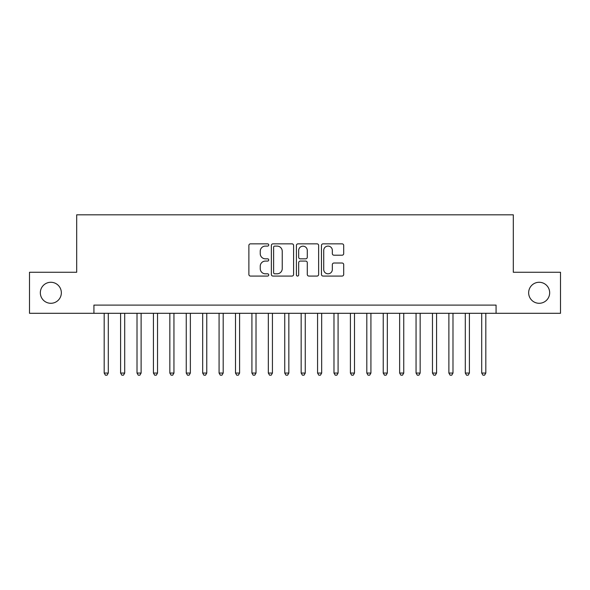 <?xml version="1.0" encoding="UTF-8"?>
<svg xmlns="http://www.w3.org/2000/svg" width="590" height="590" viewBox="0 0 590 590"><rect width="100%" height="100%" fill="white"/><g stroke="black" fill="none" stroke-linecap="round" stroke-linejoin="round"><path stroke-width="0.89" d="M268.738 244.975A1.128 1.128 0 0 0 267.609 243.847L250.492 243.847A1.608 1.608 0 0 0 248.877 245.455L248.877 274.453A1.608 1.608 0 0 0 250.492 276.068L267.609 276.068A1.128 1.128 0 0 0 268.738 274.94A1.128 1.128 0 0 0 267.609 273.812L265.397 273.812A5.155 5.155 0 0 1 260.242 268.656L260.242 266.238A5.155 5.155 0 0 1 265.397 261.082L267.609 261.082A1.128 1.128 0 0 0 268.738 259.954A1.128 1.128 0 0 0 267.609 258.826L265.397 258.826A5.155 5.155 0 0 1 260.242 253.671L260.242 251.259A5.155 5.155 0 0 1 265.397 246.096L267.609 246.096A1.128 1.128 0 0 0 268.738 244.975M528.655 292.788A10.502 10.502 0 0 0 539.164 303.29A10.502 10.502 0 0 0 549.666 292.788A10.502 10.502 0 0 0 539.164 282.278A10.502 10.502 0 0 0 528.655 292.788M40.334 292.788A10.502 10.502 0 0 0 50.836 303.29A10.502 10.502 0 0 0 61.345 292.788A10.502 10.502 0 0 0 50.836 282.278A10.502 10.502 0 0 0 40.334 292.788M342.089 255.205A1.608 1.608 0 0 0 343.697 253.589L343.697 245.455A1.608 1.608 0 0 0 342.089 243.847L323.077 243.847A1.608 1.608 0 0 0 321.462 245.455L321.462 274.453A1.608 1.608 0 0 0 323.077 276.068L342.089 276.068A1.608 1.608 0 0 0 343.697 274.453L343.697 264.63A1.608 1.608 0 0 0 342.089 263.015L333.947 263.015A1.608 1.608 0 0 0 332.34 264.63L332.34 269.505A4.307 4.307 0 0 1 328.025 273.812A4.307 4.307 0 0 1 323.718 269.505L323.718 250.411A4.307 4.307 0 0 1 328.025 246.096A4.307 4.307 0 0 1 332.34 250.411L332.34 253.589A1.608 1.608 0 0 0 333.947 255.205L342.089 255.205M93.928 313.305L29.5 313.305L29.5 272.263L76.693 272.263L76.693 214.819L513.307 214.819L513.307 272.263L560.5 272.263L560.5 313.305L496.072 313.305L496.072 305.096L93.928 305.096L93.928 313.305L496.072 313.305M293.591 245.455A1.608 1.608 0 0 0 291.976 243.847L272.971 243.847A1.608 1.608 0 0 0 271.356 245.455L271.356 274.453A1.608 1.608 0 0 0 272.971 276.068L291.976 276.068A1.608 1.608 0 0 0 293.591 274.453L293.591 245.455M298.024 243.847L317.029 243.847A1.608 1.608 0 0 1 318.644 245.455L318.644 274.453A1.608 1.608 0 0 1 317.029 276.068L308.894 276.068A1.608 1.608 0 0 1 307.287 274.453L307.287 262.697A1.608 1.608 0 0 0 305.672 261.082L300.273 261.082A1.608 1.608 0 0 0 298.665 262.697L298.665 274.94A1.128 1.128 0 0 1 297.537 276.068A1.128 1.128 0 0 1 296.409 274.94L296.409 245.455A1.608 1.608 0 0 1 298.024 243.847M274.741 246.096A1.128 1.128 0 0 0 273.613 247.225L273.613 272.683A1.128 1.128 0 0 0 274.741 273.812L277.079 273.812A5.155 5.155 0 0 0 282.234 268.656L282.234 251.259A5.155 5.155 0 0 0 277.079 246.096L274.741 246.096M307.287 250.492A4.307 4.307 0 0 0 302.972 246.178A4.307 4.307 0 0 0 298.665 250.492L298.665 257.218A1.608 1.608 0 0 0 300.273 258.826L305.672 258.826A1.608 1.608 0 0 0 307.287 257.218L307.287 250.492M104.187 313.305L104.187 373.05L108.287 373.05L108.287 313.305M108.287 373.05L107.056 375.181L105.418 375.181L104.187 373.05M120.596 313.305L120.596 373.05L124.704 373.05L124.704 313.305M124.704 373.05L123.472 375.181L121.828 375.181L120.596 373.05M137.013 313.305L137.013 373.05L141.113 373.05L141.113 313.305M141.113 373.05L139.889 375.181L138.244 375.181L137.013 373.05M153.429 313.305L153.429 373.05L157.53 373.05L157.53 313.305M157.53 373.05L156.298 375.181L154.661 375.181L153.429 373.05M169.839 313.305L169.839 373.05L173.947 373.05L173.947 313.305M173.947 373.05L172.715 375.181L171.071 375.181L169.839 373.05M186.256 313.305L186.256 373.05L190.356 373.05L190.356 313.305M190.356 373.05L189.132 375.181L187.487 375.181L186.256 373.05M202.672 313.305L202.672 373.05L206.773 373.05L206.773 313.305M206.773 373.05L205.541 375.181L203.904 375.181L202.672 373.05M219.082 313.305L219.082 373.05L223.19 373.05L223.19 313.305M223.19 373.05L221.958 375.181L220.313 375.181L219.082 373.05M235.499 313.305L235.499 373.05L239.599 373.05L239.599 313.305M239.599 373.05L238.367 375.181L236.73 375.181L235.499 373.05M251.915 313.305L251.915 373.05L256.016 373.05L256.016 313.305M256.016 373.05L254.784 375.181L253.147 375.181L251.915 373.05M268.325 313.305L268.325 373.05L272.433 373.05L272.433 313.305M272.433 373.05L271.201 375.181L269.556 375.181L268.325 373.05M284.741 313.305L284.741 373.05L288.842 373.05L288.842 313.305M288.842 373.05L287.61 375.181L285.973 375.181L284.741 373.05M301.158 313.305L301.158 373.05L305.259 373.05L305.259 313.305M305.259 373.05L304.027 375.181L302.39 375.181L301.158 373.05M317.568 313.305L317.568 373.05L321.675 373.05L321.675 313.305M321.675 373.05L320.444 375.181L318.799 375.181L317.568 373.05M333.984 313.305L333.984 373.05L338.085 373.05L338.085 313.305M338.085 373.05L336.853 375.181L335.216 375.181L333.984 373.05M350.401 313.305L350.401 373.05L354.502 373.05L354.502 313.305M354.502 373.05L353.27 375.181L351.633 375.181L350.401 373.05M366.81 313.305L366.81 373.05L370.918 373.05L370.918 313.305M370.918 373.05L369.687 375.181L368.042 375.181L366.81 373.05M383.227 313.305L383.227 373.05L387.328 373.05L387.328 313.305M387.328 373.05L386.096 375.181L384.459 375.181L383.227 373.05M399.644 313.305L399.644 373.05L403.744 373.05L403.744 313.305M403.744 373.05L402.513 375.181L400.868 375.181L399.644 373.05M416.053 313.305L416.053 373.05L420.161 373.05L420.161 313.305M420.161 373.05L418.93 375.181L417.285 375.181L416.053 373.05M432.47 313.305L432.47 373.05L436.571 373.05L436.571 313.305M436.571 373.05L435.339 375.181L433.702 375.181L432.47 373.05M448.887 313.305L448.887 373.05L452.987 373.05L452.987 313.305M452.987 373.05L451.756 375.181L450.111 375.181L448.887 373.05M465.296 313.305L465.296 373.05L469.404 373.05L469.404 313.305M469.404 373.05L468.172 375.181L466.528 375.181L465.296 373.05M481.713 313.305L481.713 373.05L485.813 373.05L485.813 313.305M485.813 373.05L484.582 375.181L482.945 375.181L481.713 373.05"/></g></svg>
